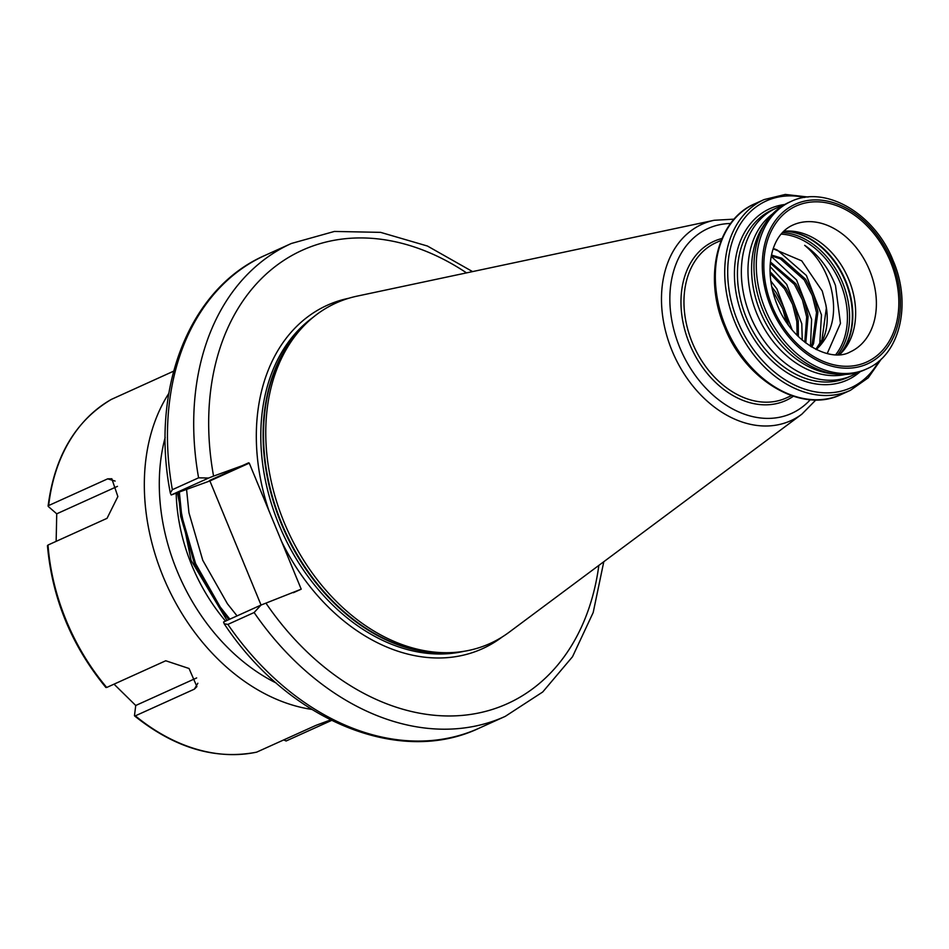 <?xml version="1.0" encoding="UTF-8"?>
<svg xmlns="http://www.w3.org/2000/svg" width="949" height="949" viewBox="0 0 949 949"><rect width="100%" height="100%" fill="white"/><g stroke="black" fill="none" stroke-linecap="round" stroke-linejoin="round"><path stroke-width="1.42" d="M827.208 353.562L840.458 323.384L835.5 285.542C828.738 268.104 818.465 254.7 804.681 245.328C817.172 255.72 825.915 269.753 830.921 287.428C837.03 312.636 832.629 332.885 817.706 348.176A56.276 41.519 65.7 0 0 825.855 304.819L822.249 291.023L801.727 260.856L773.221 248.804M783.755 231.295A71.614 52.836 65.7 0 1 845.357 281.319A71.614 52.836 65.7 0 1 839.545 354.629A69.609 51.353 65.7 0 0 841.905 352.328A69.609 51.353 65.7 0 0 848.833 279.647A69.609 51.353 65.7 0 0 787.053 231.046A69.609 51.353 65.7 0 0 783.791 231.271M782.439 205.862A91.875 67.794 65.7 0 0 775.926 208.282A91.875 67.794 65.7 0 0 750.362 316.064A91.875 67.794 65.7 0 0 851.656 375.709A91.875 67.794 65.7 0 0 857.777 372.411M772.605 213.916A89.218 65.825 65.7 0 0 756.709 313.324A89.218 65.825 65.7 0 0 845.227 374.487M790.861 201.532L788.548 202.576A91.875 67.794 65.7 0 0 767.1 220.595L764.325 224.545A89.218 65.825 65.7 0 0 760.315 311.699A89.218 65.825 65.7 0 0 831.787 373.692L836.591 374.203A91.875 67.794 65.7 0 0 864.278 370.003L866.591 368.959C900.091 354.879 911.906 303.941 893.151 260.667C874.99 213.928 825.594 184.509 790.861 201.532A91.875 67.794 65.7 0 0 765.285 309.315A91.875 67.794 65.7 0 0 866.591 368.959M767.1 220.595A91.875 67.794 65.7 0 0 762.984 310.359A91.875 67.794 65.7 0 0 836.591 374.203M178.329 492.341L180.737 516.47L194.581 564.026L219.231 607.49L228.863 619.614M186.55 489.221L188.946 512.757L202.778 560.325L227.428 603.778L237.06 615.901M179.337 491.962L181.745 516.007L195.577 563.576L220.239 607.04L229.872 619.151M466.528 272.885A248.84 183.596 65.7 0 0 272.897 268.342A248.84 183.596 65.7 0 0 213.572 476.101L249.267 463.136L275.281 526.126L301.213 589.175L265.934 603.125A248.84 183.596 65.7 0 0 465.912 715.036A248.84 183.596 65.7 0 0 598.843 565.402M734.135 219.148L714.158 220.275L357.073 296.135A186.834 137.854 65.7 0 0 302.66 327.12A186.834 137.854 65.7 0 0 284.071 522.199A186.834 137.854 65.7 0 0 449.909 652.651A186.834 137.854 65.7 0 0 509.103 632.248L801.858 414.179L815.903 399.92M810.98 346.575L812.119 344.333L816.508 312.529L812.273 295.519L804.242 279.943L780.386 258.852L771.347 255.922M771.525 255.044L781.822 258.199L805.665 279.291L813.708 294.866L817.931 311.877L813.554 343.68L811.775 347.061M804.788 342.233L806.662 316.978L802.427 299.967L794.396 284.392L770.303 263.193M770.422 261.983L795.831 283.751L803.862 299.315L808.097 316.325L805.772 342.992M797.113 335.341L796.816 321.426L792.593 304.415L784.55 288.84L770.078 273.371M770.019 271.639L785.986 288.199L794.016 303.763L798.251 320.786L798.346 336.575M786.401 322.138L782.747 308.864L772.439 290.121M771.703 286.764L776.152 292.648L784.182 308.223L788.37 324.961M815.843 349.315L821.964 339.884L826.342 308.081L825.855 304.819M817.706 348.176L816.437 349.612M171.188 494.987L170.31 493.029L172.35 489.696L198.59 477.822L208.661 478.035L171.188 494.987L209.895 480.941L261.058 605.047L265.934 603.125M213.572 476.101L208.661 478.035M254.118 612.532L227.879 624.406L224.189 623.79L223.549 622.01L261.011 605.071L254.118 612.532A259.504 191.461 -114.3 0 0 505.259 716.365L542.721 691.987L572.532 656.708L593.196 612.508L603.801 561.713M774.396 248.852L777.35 250.073L806.413 275.507L821.466 314.854L819.758 343.977M771.252 256.384L796.579 279.967L811.62 319.315L810.47 346.255M770.078 266.515L786.733 284.415L801.786 323.763L802.249 340.157M770.742 280.916L776.887 288.864L792.142 329.825M114.034 684.158L135.743 705.487L134.473 715.57L135.339 715.843L194.367 689.152L196.894 686.59L189.053 668.499L165.743 660.765L106.715 687.467A192.03 141.674 65.7 0 1 66.216 620.48A192.03 141.674 65.7 0 1 48.008 545.034L47.652 545.995L48.008 545.034L107.035 518.332L117.866 496.564L111.828 478.759L107.688 478.842L48.66 505.544L48.304 506.505L56.738 513.812L56.145 541.357M48.102 506.09C54.52 456.232 75.612 420.68 111.365 399.399L173.62 371.178M225.554 621.109A160.025 118.067 -114.3 0 1 176.17 493.172M177.356 492.709L191.069 560.373L227.013 620.444M330.56 719.947L315.875 725.392L256.61 752.166C215.411 760.113 174.735 748.037 134.568 715.914M283.751 739.923L286.123 740.979L331.545 720.433M135.743 705.487L196.668 677.93M194.367 689.152L197.855 683.244M106.715 687.467L105.837 687.183L106.715 687.467M134.473 715.57L135.339 715.843A192.03 141.674 65.7 0 0 256.847 752.094M117.462 486.351L56.738 513.812M107.688 478.842L115.102 481.06M111.46 399.351A192.03 141.674 65.7 0 0 48.66 505.544L48.304 506.505M850.197 351.925A69.609 51.353 65.7 0 0 869.569 270.263A69.609 51.353 65.7 0 0 792.818 225.079C770.114 235.233 763.387 270.845 777.195 304.843C791.893 342.791 830.446 363.182 850.197 351.925M890.459 261.627A85.612 63.168 -114.3 0 1 863.958 363.17A85.612 63.168 -114.3 0 1 772.237 306.491A85.612 63.168 -114.3 0 1 798.738 204.937A85.612 63.168 -114.3 0 1 890.459 261.627M835.678 354.724A70.677 52.148 65.7 0 0 840.506 283.466A70.677 52.148 65.7 0 0 781.134 234.142M782.474 232.624A71.614 52.836 -114.3 0 1 842.546 282.588A71.614 52.836 -114.3 0 1 837.706 354.724M784.716 231.176A71.495 52.753 -114.3 0 1 845.796 281.118A71.495 52.753 -114.3 0 1 840.268 353.989M725.582 326.634A104.687 77.237 65.7 0 0 841.004 394.582C801.597 413.93 745.297 380.442 724.585 327.132C703.209 277.784 716.685 219.777 754.716 203.821A104.687 77.237 65.7 0 0 725.582 326.634M808.121 197.036L785.286 194.438L764.099 199.587A104.687 77.237 65.7 0 0 734.965 322.387A104.687 77.237 65.7 0 0 850.375 390.336L868.24 377.821L881.36 358.959M804.657 197.451A102.551 75.659 65.7 0 0 737.741 321.237A102.551 75.659 65.7 0 0 807.943 390.158A102.551 75.659 65.7 0 0 878.762 361.284M784.704 204.51A94.01 69.36 65.7 0 0 743.636 318.994A94.01 69.36 65.7 0 0 860.28 371.605M775.926 208.282L772 210.061A91.875 67.794 65.7 0 0 746.424 317.844A91.875 67.794 65.7 0 0 847.73 377.488L851.656 375.709M770.861 307.013A87.616 64.639 65.7 0 0 864.717 365.021A87.616 64.639 65.7 0 0 891.835 261.105A87.616 64.639 65.7 0 0 797.979 203.098A87.616 64.639 65.7 0 0 770.861 307.013M348.9 298.223A188.436 139.029 65.7 0 0 269.16 511.392M312.873 317.512A185.233 136.668 65.7 0 0 278.947 524.595A185.233 136.668 65.7 0 0 463.871 651.322M303.158 326.598A185.233 136.668 65.7 0 0 281.248 523.563A185.233 136.668 65.7 0 0 450.633 652.627M302.66 327.12L300.121 329.837A185.352 136.751 65.7 0 0 281.687 523.362A185.352 136.751 65.7 0 0 446.196 652.77L449.909 652.651M714.158 220.275A107.783 79.526 65.7 0 0 672.034 350.691A107.783 79.526 65.7 0 0 801.858 414.179M730.611 223.49A101.448 74.852 65.7 0 0 679.781 347.512A101.448 74.852 65.7 0 0 810.316 399.695M721.987 238.519A87.344 64.449 65.7 0 0 689.52 343.811A87.344 64.449 65.7 0 0 793.328 396.255M721.216 240.346L716.021 242.695A85.208 62.871 65.7 0 0 692.307 342.66A85.208 62.871 65.7 0 0 786.258 397.975L791.454 395.626M198.59 477.822A259.504 191.461 -114.3 0 1 291.367 243.478L265.115 255.352A259.504 191.461 65.7 0 0 172.35 489.696M281.319 540.906A188.436 139.029 65.7 0 0 502.14 637.016M227.879 624.406A259.504 191.461 65.7 0 0 479.008 728.239L505.259 716.365M301.213 589.175L293.383 592.71M249.267 463.136L209.895 480.941M248.697 462.78L209.326 480.585M165.185 437.37A181.354 133.809 65.7 0 0 177.072 570.871A181.354 133.809 65.7 0 0 276.337 683.09M311.723 709.401A192.03 141.674 -114.3 0 1 163.145 576.636A192.03 141.674 -114.3 0 1 168.803 393.42M841.004 394.582L850.375 390.336M265.115 255.352C189.076 288.211 150.037 389.197 170.31 493.029M472.578 271.604L427.43 246.028L380.596 232.363L334.416 231.437L291.367 243.478M754.716 203.821L764.099 199.587M479.008 728.239C398.521 766.602 287.677 719.722 224.189 623.79M105.908 687.503C71.673 645.83 52.183 598.546 47.45 545.651"/></g></svg>
